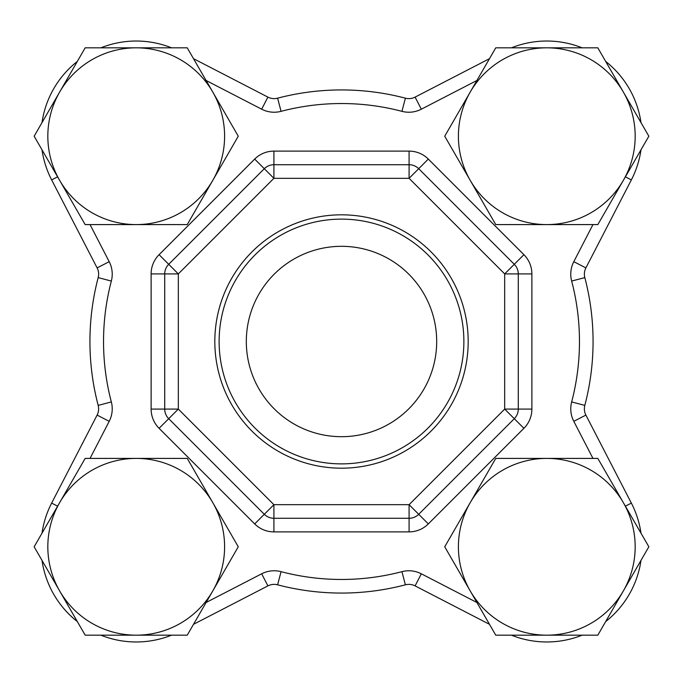 <?xml version="1.0" encoding="UTF-8"?>
<svg xmlns="http://www.w3.org/2000/svg" width="683" height="683" viewBox="0 0 683 683"><rect width="100%" height="100%" fill="white"/><g stroke="black" fill="none" stroke-linecap="round" stroke-linejoin="round"><path stroke-width="1.02" d="M206.095 80.483L261.666 109.195A27.2 27.2 0 0 0 281.063 111.338A237.966 237.966 0 0 1 401.937 111.338L405.395 98.181A13.6 13.6 0 0 0 415.093 97.114L489.498 58.67L495.756 47.827L511.456 47.827A95.185 95.185 0 0 1 582.121 47.827L597.821 47.827L605.667 61.419A95.185 95.185 0 0 1 640.995 122.616L648.85 136.216L640.995 149.808A95.185 95.185 0 0 1 631.357 179.902L625.397 176.829M592.955 224.596L573.805 261.666A27.2 27.2 0 0 0 571.662 281.063A237.966 237.966 0 0 1 571.662 401.937L584.819 405.395A13.6 13.6 0 0 0 585.886 415.093L631.357 503.098A95.185 95.185 0 0 1 640.995 533.192L648.85 546.784L640.995 560.384A95.185 95.185 0 0 1 605.667 621.581L597.821 635.173L582.121 635.173A95.185 95.185 0 0 1 511.456 635.173L495.756 635.173L489.498 624.33L415.093 585.886A13.6 13.6 0 0 0 405.395 584.819L401.937 571.662A237.966 237.966 0 0 1 281.063 571.662A27.2 27.2 0 0 0 261.666 573.805L206.095 602.517M281.063 571.662L277.605 584.819A13.6 13.6 0 0 0 267.907 585.886L193.502 624.33L187.244 635.173L171.544 635.173A95.185 95.185 0 0 1 100.879 635.173L85.179 635.173L77.333 621.581A95.185 95.185 0 0 1 42.005 560.384L34.15 546.784L42.005 533.192A95.185 95.185 0 0 1 51.643 503.098L57.603 506.171M90.045 458.404L109.195 421.334A27.2 27.2 0 0 0 111.338 401.937A237.966 237.966 0 0 1 111.338 281.063L98.181 277.605A13.6 13.6 0 0 0 97.114 267.907L51.643 179.902A95.185 95.185 0 0 1 42.005 149.808L34.15 136.216L42.005 122.616A95.185 95.185 0 0 1 77.333 61.419L85.179 47.827L100.879 47.827A95.185 95.185 0 0 1 171.544 47.827L187.244 47.827L193.502 58.67L267.907 97.114A13.6 13.6 0 0 0 277.605 98.181L281.063 111.338M470.245 92.017L495.756 47.827L546.784 47.827A88.389 88.389 0 0 0 470.245 180.406L444.727 136.216L470.245 92.017M597.821 47.827L623.331 92.017A88.389 88.389 0 0 0 546.784 47.827L597.821 47.827M648.85 136.216L623.331 180.406A88.389 88.389 0 0 0 623.331 92.017L648.85 136.216M546.784 224.596L495.756 224.596L470.245 180.406A88.389 88.389 0 0 0 623.331 180.406L597.821 224.596L546.784 224.596M59.669 502.594L85.179 458.404L136.216 458.404A88.389 88.389 0 0 0 59.669 590.983L34.15 546.784L59.669 502.594M187.244 458.404L212.754 502.594A88.389 88.389 0 0 0 136.216 458.404L187.244 458.404M238.273 546.784L212.754 590.983A88.389 88.389 0 0 0 212.754 502.594L238.273 546.784M136.216 635.173L85.179 635.173L59.669 590.983A88.389 88.389 0 0 0 212.754 590.983L187.244 635.173L136.216 635.173M470.245 502.594L495.756 458.404L546.784 458.404A88.389 88.389 0 0 0 470.245 590.983L444.727 546.784L470.245 502.594M597.821 458.404L623.331 502.594A88.389 88.389 0 0 0 546.784 458.404L597.821 458.404M648.85 546.784L623.331 590.983A88.389 88.389 0 0 0 623.331 502.594L648.85 546.784M546.784 635.173L495.756 635.173L470.245 590.983A88.389 88.389 0 0 0 623.331 590.983L597.821 635.173L546.784 635.173M59.669 92.017L85.179 47.827L136.216 47.827A88.389 88.389 0 0 0 59.669 180.406L34.15 136.216L59.669 92.017M187.244 47.827L212.754 92.017A88.389 88.389 0 0 0 136.216 47.827L187.244 47.827M238.273 136.216L212.754 180.406A88.389 88.389 0 0 0 212.754 92.017L238.273 136.216M136.216 224.596L85.179 224.596L59.669 180.406A88.389 88.389 0 0 0 212.754 180.406L187.244 224.596L136.216 224.596M167.787 417.689A13.6 13.6 0 0 1 164.723 409.091A13.6 13.6 0 0 0 168.71 418.705L264.295 514.29L273.909 504.677L273.909 518.277L409.091 518.277L409.091 504.677L418.705 514.29L514.29 418.705L504.677 409.091L518.277 409.091L518.277 273.909L504.677 273.909L514.29 264.295L418.705 168.71L409.091 178.323L409.091 164.723L273.909 164.723L273.909 178.323L264.295 168.71L168.71 264.295L178.323 273.909L164.723 273.909L164.723 409.091L178.323 409.091L168.71 418.705A13.6 13.6 0 0 1 164.723 409.091A13.6 13.6 0 0 0 168.71 418.705A13.6 13.6 0 0 1 164.723 409.091L151.122 409.091A27.2 27.2 0 0 0 159.088 428.318L254.682 523.912A27.2 27.2 0 0 0 273.909 531.878L409.091 531.878A27.2 27.2 0 0 0 428.318 523.912L523.912 428.318A27.2 27.2 0 0 0 531.878 409.091L531.878 273.909A27.2 27.2 0 0 0 523.912 254.682L428.318 159.088A27.2 27.2 0 0 0 409.091 151.122L273.909 151.122A27.2 27.2 0 0 0 254.682 159.088L264.295 168.71A13.6 13.6 0 0 1 273.909 164.723A13.6 13.6 0 0 0 264.295 168.71A13.6 13.6 0 0 1 273.909 164.723L273.909 151.122M408.81 408.81A95.185 95.185 0 0 1 249.56 366.139A95.185 95.185 0 0 1 366.139 249.56A95.185 95.185 0 0 1 408.81 408.81M428.036 428.036A122.385 122.385 0 0 0 373.174 223.29A122.385 122.385 0 0 0 223.29 373.174A122.385 122.385 0 0 0 428.036 428.036M151.122 409.091L151.122 273.909L164.723 273.909A13.6 13.6 0 0 1 168.71 264.295A13.6 13.6 0 0 0 164.723 273.909A13.6 13.6 0 0 1 168.71 264.295L159.088 254.682A27.2 27.2 0 0 0 151.122 273.909A27.2 27.2 0 0 1 159.088 254.682L254.682 159.088M273.909 531.878L273.909 518.277A13.6 13.6 0 0 1 264.295 514.29A13.6 13.6 0 0 0 273.909 518.277A13.6 13.6 0 0 1 264.295 514.29L254.682 523.912M409.091 518.277A13.6 13.6 0 0 0 418.705 514.29A13.6 13.6 0 0 1 409.091 518.277L409.091 531.878M514.29 418.705A13.6 13.6 0 0 0 518.277 409.091A13.6 13.6 0 0 1 514.29 418.705L523.912 428.318M518.277 273.909A13.6 13.6 0 0 0 514.29 264.295A13.6 13.6 0 0 1 518.277 273.909L531.878 273.909M417.689 167.787A13.6 13.6 0 0 1 418.705 168.71A13.6 13.6 0 0 0 409.091 164.723A13.6 13.6 0 0 1 418.705 168.71L428.318 159.088M431.075 431.075A126.671 126.671 0 0 1 219.141 374.284A126.671 126.671 0 0 1 374.284 219.141A126.671 126.671 0 0 1 431.075 431.075M98.181 277.605A251.566 251.566 0 0 0 98.181 405.395A13.6 13.6 0 0 1 97.114 415.093L51.643 503.098M584.819 405.395A251.566 251.566 0 0 0 584.819 277.605A13.6 13.6 0 0 1 585.886 267.907L631.357 179.902M277.605 584.819A251.566 251.566 0 0 0 405.395 584.819M405.395 98.181A251.566 251.566 0 0 0 277.605 98.181M178.323 273.909L273.909 178.323L409.091 178.323L504.677 273.909L504.677 409.091L409.091 504.677L273.909 504.677L178.323 409.091L178.323 273.909M409.091 164.723L409.091 151.122M515.213 265.311A13.6 13.6 0 0 0 514.29 264.295L523.912 254.682M518.277 409.091L531.878 409.091M418.705 514.29L428.318 523.912M168.71 418.705L159.088 428.318M476.905 602.517L421.334 573.805A27.2 27.2 0 0 0 401.937 571.662M571.662 401.937A27.2 27.2 0 0 0 573.805 421.334L592.955 458.404M401.937 111.338A27.2 27.2 0 0 0 421.334 109.195L476.905 80.483M111.338 281.063A27.2 27.2 0 0 0 109.195 261.666L90.045 224.596M261.666 109.195L267.907 97.114M97.114 267.907L109.195 261.666M51.643 179.902L57.603 176.829M415.093 97.114L421.334 109.195M98.181 405.395L111.338 401.937M109.195 421.334L97.114 415.093M573.805 261.666L585.886 267.907M584.819 277.605L571.662 281.063M267.907 585.886L261.666 573.805M585.886 415.093L573.805 421.334M421.334 573.805L415.093 585.886M631.357 503.098L625.397 506.171M264.295 514.29A13.6 13.6 0 0 0 265.311 515.213"/></g></svg>
